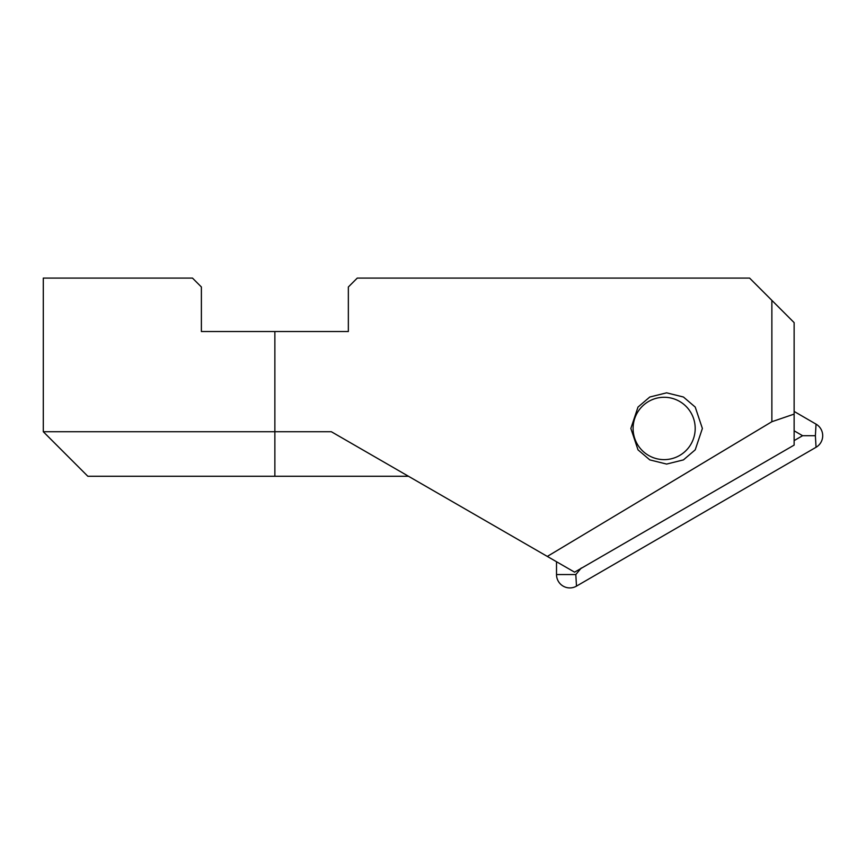 <?xml version="1.0" encoding="UTF-8"?>
<svg xmlns="http://www.w3.org/2000/svg" width="866" height="866" viewBox="0 0 866 866"><rect width="100%" height="100%" fill="white"/><g stroke="black" fill="none" stroke-linecap="round" stroke-linejoin="round"><path stroke-width="1.3" d="M664.135 459.63A31.176 31.057 -90 0 1 633.089 428.454A31.176 31.057 -90 0 1 664.135 397.278A31.176 31.057 -90 0 1 695.192 428.454A31.176 31.057 -90 0 1 664.135 459.63M794.133 411.437L816.043 424.134A13.358 13.304 -90 0 1 816.043 447.278L576.485 586.12A13.358 13.304 -90 0 1 556.513 574.548L556.513 561.742M794.133 440.61L802.598 435.706L815.382 435.706L816.043 447.278M581.303 567.977L575.814 574.548L576.485 586.12M802.598 435.706L794.133 430.803M630.859 428.454L638.004 407.074L649.792 397.018L666.614 392.828L683.447 397.018L695.225 407.074L702.38 428.454L695.225 449.833L683.447 459.889L666.614 464.079L649.792 459.889L638.004 449.833L630.859 428.454M274.868 331.526L348.349 331.526L348.349 286.992L357.257 278.094L749.599 278.094L794.133 322.628L794.133 445.102L574.58 572.166L331.342 431.733L274.868 431.733L274.868 331.526L201.388 331.526L201.388 286.992L192.49 278.094L43.3 278.094L43.3 431.733L274.868 431.733L274.868 476.268L87.834 476.268L43.3 431.733M408.471 476.268L274.868 476.268M794.133 414.1L771.866 421.72L547.312 556.427M771.866 421.72L771.866 300.361M575.814 574.548L556.513 574.548M815.382 435.706L816.043 424.134"/></g></svg>
